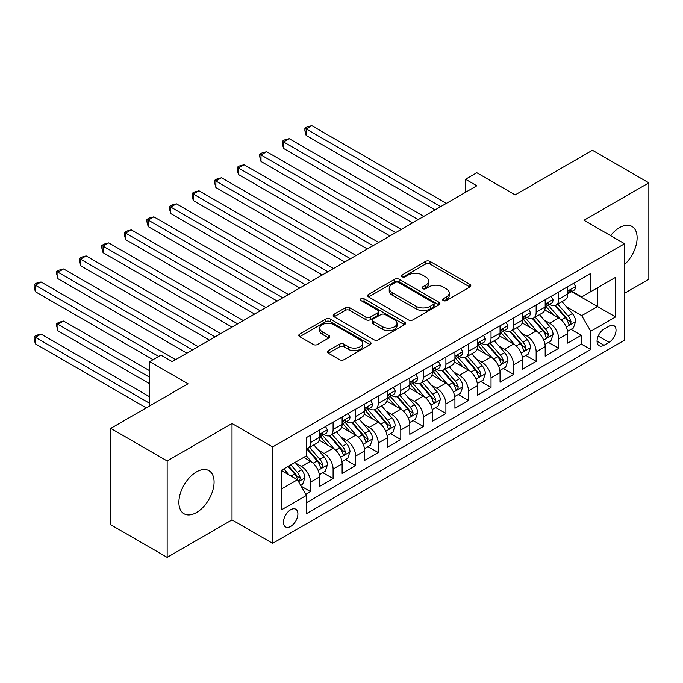 <?xml version="1.0" encoding="UTF-8"?>
<svg xmlns="http://www.w3.org/2000/svg" width="683" height="683" viewBox="0 0 683 683"><rect width="100%" height="100%" fill="white"/><g stroke="black" fill="none" stroke-linecap="round" stroke-linejoin="round"><path stroke-width="1.02" d="M443.258 300.571A2.194 1.264 0 0 0 446.358 300.571L469.895 286.988A3.133 1.81 0 0 0 470.809 285.707A3.133 1.81 0 0 0 469.895 284.427L430.025 261.41A3.133 1.81 0 0 0 425.603 261.41L402.074 275.001A2.194 1.264 0 0 0 401.425 275.889A2.194 1.264 0 0 0 402.074 276.786A2.194 1.264 0 0 0 405.173 276.786L408.212 275.027A10.023 5.788 0 0 1 422.393 275.027L425.714 276.948A10.023 5.788 0 0 1 428.642 281.037A10.023 5.788 0 0 1 425.714 285.135L422.666 286.886A2.194 1.264 0 0 0 422.026 287.782A2.194 1.264 0 0 0 422.666 288.678A2.194 1.264 0 0 0 425.765 288.678L428.813 286.92A10.023 5.788 0 0 1 442.985 286.92L446.306 288.841A10.023 5.788 0 0 1 449.243 292.93A10.023 5.788 0 0 1 446.306 297.02L443.258 298.778A2.194 1.264 0 0 0 442.618 299.675A2.194 1.264 0 0 0 443.258 300.571L443.258 298.778M196.482 512.532A24.887 14.369 120 0 0 212.746 490.599A24.887 14.369 120 0 0 208.93 470.655A24.887 14.369 120 0 0 196.482 471.893A24.887 14.369 120 0 0 180.227 493.818A24.887 14.369 120 0 0 184.043 513.761A24.887 14.369 120 0 0 196.482 512.532M624.595 264.5A24.887 14.369 120 0 0 631.963 226.423A24.887 14.369 120 0 0 619.524 227.652A24.887 14.369 120 0 0 610.568 235.644M290.676 526.405A10.211 5.891 120 0 0 297.353 517.407A10.211 5.891 120 0 0 295.782 509.228A10.211 5.891 120 0 0 290.676 509.731A10.211 5.891 120 0 0 284.008 518.73A10.211 5.891 120 0 0 285.571 526.909A10.211 5.891 120 0 0 290.676 526.405M328.378 350.661A3.133 1.81 0 0 0 327.464 351.941A3.133 1.81 0 0 0 328.378 353.213L339.562 359.676A3.133 1.81 0 0 0 343.993 359.676L370.126 344.582A3.133 1.81 0 0 0 371.04 343.31A3.133 1.81 0 0 0 370.126 342.029L330.265 319.012A3.133 1.81 0 0 0 325.834 319.012L299.7 334.098A3.133 1.81 0 0 0 298.778 335.379A3.133 1.81 0 0 0 299.7 336.659L313.207 344.454A3.133 1.81 0 0 0 317.638 344.454L328.822 338A3.133 1.81 0 0 0 329.735 336.719A3.133 1.81 0 0 0 328.822 335.447L322.12 331.579A8.375 4.841 0 0 1 319.67 328.156A8.375 4.841 0 0 1 324.843 323.691A8.375 4.841 0 0 1 333.97 324.732L360.214 339.886A8.375 4.841 0 0 1 362.664 343.31A8.375 4.841 0 0 1 357.499 347.775A8.375 4.841 0 0 1 348.364 346.725L343.993 344.198A3.133 1.81 0 0 0 339.562 344.198L328.378 350.661L328.378 353.213M624.595 293.238L648.85 279.236L648.85 182.839L592.443 150.277L515.17 194.894L476.819 172.748L465.533 179.262L476.819 185.776L172.227 361.623L160.949 355.109L149.671 361.623L149.671 405.915M167.156 460.948L167.156 557.345L232.015 519.891L232.015 423.494L167.156 460.948L110.748 428.386L188.021 383.769L149.671 361.623M232.015 423.494L272.628 446.947L624.595 243.737L624.595 340.134L272.628 543.335L272.628 446.947M648.85 182.839L583.982 220.293L624.595 243.737M408.434 319.909A3.133 1.81 0 0 0 412.865 319.909L438.998 304.823A3.133 1.81 0 0 0 439.912 303.542A3.133 1.81 0 0 0 438.998 302.262L399.137 279.253A3.133 1.81 0 0 0 394.706 279.253L368.572 294.339A3.133 1.81 0 0 0 367.659 295.619A3.133 1.81 0 0 0 368.572 296.892L408.434 319.909M361.811 301.041A2.194 1.264 0 0 1 364.03 301.357L364.03 298.744L404.558 322.145A3.133 1.81 0 0 1 405.48 323.426A3.133 1.81 0 0 1 404.558 324.707L378.425 339.793A3.133 1.81 0 0 1 374.002 339.793L334.141 316.775L345.316 310.364L345.316 307.76L334.141 314.223A3.133 1.81 0 0 0 333.219 315.495A3.133 1.81 0 0 0 334.141 316.775L334.141 314.223M345.316 310.364A3.133 1.81 0 0 1 349.747 310.364L349.747 307.76A3.133 1.81 0 0 0 345.316 307.76M349.747 307.76L365.917 317.1A3.133 1.81 0 0 0 370.348 317.1L377.767 312.814A3.133 1.81 0 0 0 378.681 311.533A3.133 1.81 0 0 0 377.767 310.253L360.931 300.537A2.194 1.264 0 0 1 360.291 299.641A2.194 1.264 0 0 1 361.649 298.471A2.194 1.264 0 0 1 364.03 298.744M167.156 557.345L110.748 524.775L110.748 428.386M305.856 494.33L310.534 491.623L301.169 486.219M295.841 463.211L301.51 466.48A12.764 7.368 60 0 1 310.534 482.113L319.559 476.905L319.559 486.416L333.099 478.595L322.828 472.67M318.406 450.191L324.075 453.461A12.764 7.368 60 0 1 333.099 469.093L342.123 463.877L342.123 473.387L355.655 465.575L345.393 459.65M340.971 437.163L346.631 440.433A12.764 7.368 60 0 1 355.655 456.065L364.679 450.857L364.679 460.359L378.22 452.547L367.958 446.622M363.527 424.134L369.196 427.404A12.764 7.368 60 0 1 378.22 443.036L387.244 437.829L387.244 447.339L400.784 439.519L390.514 433.594M386.091 411.106L391.76 414.385A12.764 7.368 60 0 1 400.784 430.008L409.809 424.8L409.809 434.311L423.34 426.491L413.078 420.566M408.656 398.087L414.316 401.356A12.764 7.368 60 0 1 423.34 416.989L432.365 411.772L432.365 421.283L445.905 413.471L435.643 407.546M431.212 385.058L436.881 388.328A12.764 7.368 60 0 1 445.905 403.96L454.929 398.752L454.929 408.255L468.47 400.443L458.199 394.518M453.777 372.03L459.446 375.3A12.764 7.368 60 0 1 468.47 390.932L477.494 385.724L477.494 395.235L491.026 387.415L480.764 381.49M476.341 359.002L482.002 362.28A12.764 7.368 60 0 1 491.026 377.904L500.05 372.696L500.05 382.207L513.59 374.395L503.328 368.461M498.906 345.982L504.566 349.252A12.764 7.368 60 0 1 513.59 364.884L522.615 359.668L522.615 369.179L536.155 361.367L525.884 355.442M521.462 332.954L527.131 336.224A12.764 7.368 60 0 1 536.155 351.856L545.179 346.648L545.179 356.15L558.711 348.339L558.711 338.828A12.764 7.368 -120 0 0 549.687 323.196L544.027 319.926M548.449 342.414L558.711 348.339M319.559 476.905A12.764 7.368 -120 0 0 310.534 461.273L303.764 457.362M342.123 463.877A12.764 7.368 -120 0 0 333.099 448.244L319.14 440.194M364.679 450.857A12.764 7.368 -120 0 0 355.655 435.225L341.705 427.165M387.244 437.829A12.764 7.368 -120 0 0 378.22 422.196L364.27 414.137M409.809 424.8A12.764 7.368 -120 0 0 400.784 409.168L386.826 401.117M432.365 411.772A12.764 7.368 -120 0 0 423.34 396.14L409.39 388.089M454.929 398.752A12.764 7.368 -120 0 0 445.905 383.12L431.955 375.061M477.494 385.724A12.764 7.368 -120 0 0 468.47 370.092L454.511 362.033M500.05 372.696A12.764 7.368 -120 0 0 491.026 357.064L477.075 349.013M522.615 359.668A12.764 7.368 -120 0 0 513.59 344.044L499.64 335.985M545.179 346.648A12.764 7.368 -120 0 0 536.155 331.016L522.196 322.957M609.031 326.192L604.062 329.061A9.895 5.712 120 0 0 597.599 337.778A9.895 5.712 120 0 0 599.119 345.7A9.895 5.712 120 0 0 604.062 345.214L609.031 342.345A9.895 5.712 120 0 0 615.494 333.628A9.895 5.712 120 0 0 613.974 325.706A9.895 5.712 120 0 0 609.031 326.192M281.652 488.891L297.446 479.773L306.471 495.406L306.471 513.642L590.752 349.508L590.752 331.272L581.728 315.64L566.591 306.906M306.471 495.406L281.652 509.731L281.652 470.135L306.471 455.8L306.471 437.564L590.752 273.439L590.752 291.675L615.571 277.349L615.571 316.946L590.752 331.272M323.955 434.636L324.075 434.704A12.764 7.368 60 0 0 330.452 435.336L339.477 430.119A12.764 7.368 -120 0 0 342.123 424.28L342.123 416.989M346.512 421.607L346.631 421.676A12.764 7.368 60 0 0 353.017 422.307L362.041 417.1A12.764 7.368 -120 0 0 364.679 411.251L364.679 403.96M369.076 408.579L369.196 408.647A12.764 7.368 60 0 0 375.573 409.279L384.597 404.071A12.764 7.368 -120 0 0 387.244 398.232L387.244 390.932M391.641 395.551L391.76 395.619A12.764 7.368 60 0 0 398.138 396.251L407.162 391.043A12.764 7.368 -120 0 0 409.809 385.203L409.809 377.904M414.197 382.531L414.316 382.6A12.764 7.368 60 0 0 420.702 383.231L429.727 378.015A12.764 7.368 -120 0 0 432.365 372.175L432.365 364.884M436.761 369.503L436.881 369.571A12.764 7.368 60 0 0 443.258 370.203L452.283 364.995A12.764 7.368 -120 0 0 454.929 359.147L454.929 351.856M459.326 356.475L459.446 356.543A12.764 7.368 60 0 0 465.823 357.175L474.847 351.967A12.764 7.368 -120 0 0 477.494 346.127L477.494 338.828M481.882 343.447L482.002 343.515A12.764 7.368 60 0 0 488.388 344.147L497.412 338.939A12.764 7.368 -120 0 0 500.05 333.099L500.05 325.8M504.447 330.427L504.566 330.495A12.764 7.368 60 0 0 510.944 331.127L519.976 325.911A12.764 7.368 -120 0 0 522.615 320.071L522.615 312.78M527.011 317.399L527.131 317.467A12.764 7.368 60 0 0 533.508 318.099L542.533 312.891A12.764 7.368 -120 0 0 545.179 307.043L545.179 299.752M306.471 502.697L581.276 344.044L581.276 335.31L567.744 343.131L567.744 333.62A12.764 7.368 -120 0 0 558.711 317.988L544.761 309.928M549.576 304.37L549.687 304.439A12.764 7.368 -120 0 0 556.073 305.07A12.764 7.368 -120 0 0 558.711 299.231L558.711 291.931M556.073 305.07L565.097 299.863A12.764 7.368 -120 0 0 567.744 294.023L567.744 286.723M310.534 435.225L310.534 442.516A12.764 7.368 60 0 1 307.888 448.355A12.764 7.368 60 0 1 306.471 448.876M307.888 448.355L316.912 443.147A12.764 7.368 -120 0 0 319.559 437.308L319.559 430.008M333.099 422.196L333.099 429.487A12.764 7.368 60 0 1 330.452 435.336M355.655 409.168L355.655 416.468A12.764 7.368 60 0 1 353.017 422.307M378.22 396.14L378.22 403.44A12.764 7.368 60 0 1 375.573 409.279M400.784 383.12L400.784 390.411A12.764 7.368 60 0 1 398.138 396.251M423.34 370.092L423.34 377.383A12.764 7.368 60 0 1 420.702 383.231M445.905 357.064L445.905 364.363A12.764 7.368 60 0 1 443.258 370.203M468.47 344.036L468.47 351.335A12.764 7.368 60 0 1 465.823 357.175M491.026 331.016L491.026 338.307A12.764 7.368 60 0 1 488.388 344.147M513.59 317.988L513.59 325.279A12.764 7.368 60 0 1 510.944 331.127M536.155 304.959L536.155 312.259A12.764 7.368 60 0 1 533.508 318.099M536.155 351.856L536.155 361.367M513.59 364.884L513.59 374.395M491.026 377.904L491.026 387.415M468.47 390.932L468.47 400.443M445.905 403.96L445.905 413.471M423.34 416.989L423.34 426.491M400.784 430.008L400.784 439.519M378.22 443.036L378.22 452.547M355.655 456.065L355.655 465.575M333.099 469.093L333.099 478.595M310.534 482.113L310.534 491.623M297.446 479.773L281.652 470.655M581.728 315.64L597.523 306.522L597.523 287.765L615.571 277.349M571.68 291.607L615.571 316.946M572.132 291.351L581.728 296.883L590.752 291.675M232.015 519.891L272.628 543.335M465.533 179.262L465.533 192.29M571.014 329.385L581.276 335.31M581.276 344.044L590.752 349.508M444.138 300.879L446.306 299.624A10.023 5.788 0 0 0 449.243 295.534L449.243 292.93M428.642 281.037L428.642 283.641A10.023 5.788 0 0 1 425.714 287.739L423.545 288.986M469.853 287.005L430.025 264.022A3.133 1.81 0 0 0 425.603 264.022L402.944 277.102M438.956 304.849L399.137 281.857A3.133 1.81 0 0 0 394.706 281.857L368.615 296.917M433.466 304.439A2.194 1.264 0 0 0 434.106 303.542A2.194 1.264 0 0 0 433.466 302.646L398.471 282.446A2.194 1.264 0 0 0 395.372 282.446L392.162 284.299A10.023 5.788 0 0 0 389.225 288.388A10.023 5.788 0 0 0 392.162 292.486L416.075 306.291A10.023 5.788 0 0 0 430.247 306.291L433.466 304.439L433.466 307.043A2.194 1.264 0 0 0 434.106 306.146L434.106 303.542M389.225 288.388L389.225 291.001A10.023 5.788 0 0 0 392.162 295.09L392.162 292.486M433.466 307.043L430.247 308.895A10.023 5.788 0 0 1 416.075 308.895L392.162 295.09M349.747 310.364L365.917 319.704A3.133 1.81 0 0 0 370.348 319.704L377.767 315.418A3.133 1.81 0 0 0 378.681 314.137L378.681 311.533M364.03 301.357L404.515 324.724M382.693 326.781A8.375 4.841 0 0 0 391.82 327.831A8.375 4.841 0 0 0 396.994 323.358A8.375 4.841 0 0 0 394.543 319.943L385.297 314.607A3.133 1.81 0 0 0 380.866 314.607L373.447 318.884A3.133 1.81 0 0 0 372.525 320.165A3.133 1.81 0 0 0 373.447 321.445L382.693 326.781L382.693 329.385A8.375 4.841 0 0 0 391.82 330.435A8.375 4.841 0 0 0 396.994 325.97L396.994 323.358M372.525 320.165L372.525 322.769A3.133 1.81 0 0 0 373.447 324.049L373.447 321.445M382.693 329.385L373.447 324.049M362.664 343.31L362.664 345.914A8.375 4.841 0 0 1 357.499 350.379A8.375 4.841 0 0 1 348.364 349.329L343.993 346.81A3.133 1.81 0 0 0 339.562 346.81L328.421 353.239M319.67 328.156L319.67 330.76A8.375 4.841 0 0 0 322.12 334.183L322.12 331.579M328.779 338.025L322.12 334.183M370.084 344.608L330.265 321.616A3.133 1.81 0 0 0 325.834 321.616L299.743 336.685M567.547 331.383L573.379 328.019L575.632 321.505A8.452 4.883 -120 0 0 572.345 313.565L562.032 301.63M559.966 318.816L548.184 305.173M553.264 314.837L546.426 306.923A20.259 11.696 -120 0 0 545.802 306.215M306.138 187.535L389.95 235.925L261.008 161.478L261.008 154.964L266.652 151.711L401.228 229.411M554.92 305.532L565.345 317.604A8.452 4.883 60 0 1 568.367 323.426L568.982 324.434L570.117 324.271L571.073 321.864A8.452 4.883 -120 0 0 568.06 316.041L557.746 304.106M555.535 305.335L566.736 318.304A4.311 2.484 60 0 1 567.821 319.994L571.073 321.864M573.72 283.274L575.632 286.595A8.452 4.883 60 0 1 573.882 290.335L569.596 292.811A8.452 4.883 -120 0 0 571.073 290.864L570.894 290.113M440.714 206.616L306.138 128.916L311.772 125.655L446.358 203.355M568.025 293.203L568.06 293.203A8.452 4.883 -120 0 0 569.596 292.811M569.981 290.232L571.073 290.864C570.536 289.592 569.639 290.113 568.367 292.426A8.452 4.883 60 0 1 567.744 293.63M435.08 209.869L306.138 135.43L306.138 128.916L304.891 128.199L307.154 126.893L311.772 125.655M306.138 135.43L304.891 130.803L304.891 128.199M544.991 344.411L550.822 341.048L553.076 334.533A8.452 4.883 -120 0 0 549.781 326.594L539.476 314.658M537.41 331.836L525.628 318.201M530.7 327.866L523.861 319.951A20.259 11.696 -120 0 0 523.238 319.243M283.573 200.563L367.386 248.954L238.452 174.507L238.452 167.992L244.087 164.74L378.672 242.439M532.356 318.56L542.789 330.632A8.452 4.883 60 0 1 545.802 336.454L546.417 337.453L547.561 337.3L548.509 334.892A8.452 4.883 -120 0 0 545.495 329.069L535.182 317.134M532.971 318.363L544.18 331.332A4.311 2.484 60 0 1 545.265 333.014L548.509 334.892M522.427 357.44L528.258 354.067L530.512 347.553A8.452 4.883 -120 0 0 527.216 339.622L516.911 327.686M514.845 344.864L503.064 331.221M508.143 340.894L501.305 332.98A20.259 11.696 -120 0 0 500.673 332.271M261.008 213.583L344.83 261.973L215.888 187.535L215.888 181.021L221.531 177.759L356.108 255.459M509.8 331.579L520.224 343.651A8.452 4.883 60 0 1 523.238 349.483L523.852 350.481L524.996 350.319L525.944 347.92A8.452 4.883 -120 0 0 522.93 342.089L512.626 330.154M510.414 331.383L521.616 344.36A4.311 2.484 60 0 1 522.7 346.042L525.944 347.92M499.862 370.459L505.693 367.095L507.947 360.581A8.452 4.883 -120 0 0 504.66 352.641L494.347 340.706M492.281 357.892L480.499 344.249M485.579 353.922L478.74 345.999A20.259 11.696 -120 0 0 478.109 345.299M238.452 226.611L322.265 275.001L193.323 200.554L193.323 194.049L198.966 190.788L333.543 268.487M487.235 344.608L497.659 356.68A8.452 4.883 60 0 1 500.682 362.502L501.296 363.51L502.432 363.347L503.388 360.94A8.452 4.883 -120 0 0 500.374 355.117L490.061 343.182M487.85 344.411L499.051 357.38A4.311 2.484 60 0 1 500.135 359.07L503.388 360.94M477.306 383.487L483.129 380.124L485.391 373.61A8.452 4.883 -120 0 0 482.096 365.67L471.791 353.734M469.725 370.92L457.943 357.277M463.014 366.942L456.176 359.027A20.259 11.696 -120 0 0 455.552 358.319M215.888 239.639L299.7 288.03L170.759 213.583L170.759 207.069L176.402 203.816L310.987 281.516M464.671 357.636L475.103 369.708A8.452 4.883 60 0 1 478.117 375.53L478.732 376.538L479.876 376.376L480.823 373.968A8.452 4.883 -120 0 0 477.81 368.146L467.496 356.21M465.285 357.44L476.495 370.408A4.311 2.484 60 0 1 477.579 372.098L480.823 373.968M551.155 296.302L553.076 299.624A8.452 4.883 60 0 1 551.326 303.363L547.04 305.839A8.452 4.883 -120 0 0 548.509 303.892L548.329 303.141M418.158 219.644L283.573 141.944L289.216 138.683L423.793 216.383M545.461 306.232L545.495 306.232A8.452 4.883 -120 0 0 547.04 305.839M547.416 303.261L548.509 303.892C547.979 302.612 547.074 303.132 545.802 305.455A8.452 4.883 60 0 1 545.179 306.658M412.515 222.897L283.573 148.45L283.573 141.944L282.335 141.227L284.589 139.921L289.216 138.683M283.573 148.45L282.335 143.831L282.335 141.227M528.591 309.322L530.512 312.643A8.452 4.883 60 0 1 528.762 316.391L524.476 318.859A8.452 4.883 -120 0 0 525.944 316.912L525.765 316.161M395.594 232.664L259.771 154.247L262.024 152.949L266.652 151.711M522.896 319.26L522.93 319.26A8.452 4.883 -120 0 0 524.476 318.859M524.851 316.289L525.944 316.912C525.415 315.64 524.51 316.161 523.238 318.474A8.452 4.883 60 0 1 522.615 319.678M261.008 161.478L259.771 156.859L259.771 154.247M506.035 322.35L507.947 325.671A8.452 4.883 60 0 1 506.197 329.411L501.911 331.887A8.452 4.883 -120 0 0 503.388 329.94L503.209 329.189M373.029 245.692L237.206 167.275L239.46 165.978L244.087 164.74M500.34 332.288L500.374 332.288A8.452 4.883 -120 0 0 501.911 331.887M502.295 329.308L503.388 329.94C502.85 328.668 501.954 329.189 500.682 331.503A8.452 4.883 60 0 1 500.05 332.706M238.452 174.507L237.206 169.879L237.206 167.275M483.47 335.379L485.391 338.7A8.452 4.883 60 0 1 483.641 342.439L479.355 344.915A8.452 4.883 -120 0 0 480.823 342.968L480.644 342.217M350.464 258.72L214.641 180.303L216.904 178.997L221.531 177.759M477.776 345.308L477.81 345.308A8.452 4.883 -120 0 0 479.355 344.915M479.731 342.337L480.823 342.968C480.294 341.696 479.389 342.217 478.117 344.531A8.452 4.883 60 0 1 477.494 345.735M215.888 187.535L214.641 182.907L214.641 180.303M454.741 396.516L460.573 393.152L462.826 386.638A8.452 4.883 -120 0 0 459.531 378.698L449.226 366.762M447.16 383.94L435.378 370.306M440.458 379.97L433.62 372.056A20.259 11.696 -120 0 0 432.988 371.347M193.323 252.659L277.144 301.058M442.114 370.664L452.539 382.736A8.452 4.883 60 0 1 455.552 388.559L456.167 389.558L457.311 389.404L458.259 386.996A8.452 4.883 -120 0 0 455.245 381.174L444.94 369.238M442.729 370.468L453.93 383.436A4.311 2.484 60 0 1 455.015 385.118L458.259 386.996M460.905 348.407L462.826 351.728A8.452 4.883 60 0 1 461.076 355.467L456.79 357.943A8.452 4.883 -120 0 0 458.259 355.997L458.08 355.245M327.908 271.749L192.085 193.332L194.339 192.025L198.966 190.788M455.211 358.336L455.245 358.336A8.452 4.883 -120 0 0 456.79 357.943M457.166 355.365L458.259 355.997C457.73 354.716 456.825 355.237 455.552 357.559A8.452 4.883 60 0 1 454.929 358.763M193.323 200.554L192.085 195.936L192.085 193.332M432.177 409.544L438.008 406.172L440.262 399.657A8.452 4.883 -120 0 0 436.975 391.718L426.662 379.791M424.595 396.968L412.814 383.325M417.894 392.998L411.055 385.084A20.259 11.696 -120 0 0 410.423 384.375M170.759 265.687L254.58 314.078L125.638 239.639L125.638 233.125L131.281 229.864L265.858 307.563M419.55 383.684L429.974 395.756A8.452 4.883 60 0 1 432.988 401.587L433.611 402.586L434.747 402.424L435.703 400.025A8.452 4.883 -120 0 0 432.68 394.193L422.376 382.258M420.165 383.487L431.366 396.464A4.311 2.484 60 0 1 432.45 398.146L435.703 400.025M438.349 361.427L440.262 364.748A8.452 4.883 60 0 1 438.512 368.496L434.226 370.963A8.452 4.883 -120 0 0 435.703 369.016L435.523 368.265M305.344 284.768L169.521 206.351L171.774 205.054L176.402 203.816M432.646 371.364L432.68 371.364A8.452 4.883 -120 0 0 434.226 370.963M434.61 368.385L435.703 369.016C435.165 367.744 434.268 368.265 432.988 370.579A8.452 4.883 60 0 1 432.365 371.783M170.759 213.583L169.521 208.964L169.521 206.351M409.621 422.564L415.443 419.2L417.706 412.686A8.452 4.883 -120 0 0 414.41 404.746L404.097 392.81M402.039 409.996L390.258 396.353M395.329 406.026L388.49 398.104A20.259 11.696 -120 0 0 387.867 397.404M148.202 278.715L232.015 327.106L103.073 252.659L103.073 246.153L108.717 242.892L243.302 320.592M396.985 396.712L407.418 408.784A8.452 4.883 60 0 1 410.432 414.607L411.046 415.614L412.19 415.452L413.138 413.044A8.452 4.883 -120 0 0 410.124 407.222L399.811 395.286M397.6 396.516L408.801 409.484A4.311 2.484 60 0 1 409.894 411.175L413.138 413.044M415.785 374.455L417.706 377.776A8.452 4.883 60 0 1 415.956 381.515L411.661 383.991A8.452 4.883 -120 0 0 413.138 382.045L412.959 381.293M282.779 297.797L148.202 220.097L153.837 216.844L288.422 294.544M410.09 384.392L410.124 384.392A8.452 4.883 -120 0 0 411.661 383.991M412.045 381.413L413.138 382.045C412.609 380.772 411.704 381.293 410.432 383.607A8.452 4.883 60 0 1 409.809 384.811M277.144 301.049L148.202 226.611L148.202 220.097L146.956 219.38L149.218 218.082L153.837 216.844M148.202 226.611L146.956 221.984L146.956 219.38M387.056 435.592L392.887 432.228L395.141 425.714A8.452 4.883 -120 0 0 391.846 417.774L381.541 405.839M379.475 423.025L367.693 409.382M372.773 419.046L365.934 411.132A20.259 11.696 -120 0 0 365.303 410.423M125.638 291.743L209.459 340.134L80.517 265.687L80.517 259.173L86.152 255.92L220.737 333.62M374.429 409.74L384.853 421.812A8.452 4.883 60 0 1 387.867 427.635L388.482 428.642L389.626 428.48L390.574 426.072A8.452 4.883 -120 0 0 387.56 420.25L377.255 408.314M375.044 409.544L386.245 422.512A4.311 2.484 60 0 1 387.329 424.203L390.574 426.072M393.22 387.483L395.141 390.804A8.452 4.883 60 0 1 393.391 394.543L389.105 397.019A8.452 4.883 -120 0 0 390.574 395.073L390.394 394.322M260.223 310.825L124.4 232.408L126.654 231.102L131.281 229.864M387.526 397.412L387.56 397.412A8.452 4.883 -120 0 0 389.105 397.019M389.481 394.441L390.574 395.073C390.044 393.801 389.139 394.322 387.867 396.635A8.452 4.883 60 0 1 387.244 397.839M125.638 239.639L124.4 235.012L124.4 232.408M364.491 448.62L370.323 445.256L372.577 438.742A8.452 4.883 -120 0 0 369.29 430.802L358.976 418.867M356.91 436.044L345.128 422.41M350.208 432.074L343.37 424.16A20.259 11.696 -120 0 0 342.738 423.451M103.073 304.763L186.894 353.162L57.953 278.715L57.953 272.201L63.596 268.948L198.172 346.648M351.865 422.768L362.289 434.84A8.452 4.883 60 0 1 365.303 440.663L365.917 441.662L367.061 441.5L368.017 439.101A8.452 4.883 -120 0 0 364.995 433.278L354.69 421.343M352.479 422.572L363.68 435.541A4.311 2.484 60 0 1 364.765 437.222L368.017 439.101M341.927 461.648L347.758 458.276L350.012 451.762A8.452 4.883 -120 0 0 346.725 443.822L336.412 431.887M334.346 449.072L322.564 435.43M327.644 445.103L320.805 437.188A20.259 11.696 -120 0 0 320.182 436.48M80.517 317.791L153.052 359.668L35.388 291.743L35.388 285.229L41.031 281.968L175.616 359.668M329.3 435.788L339.733 447.86A8.452 4.883 60 0 1 342.746 453.691L343.361 454.69L344.505 454.528L345.453 452.129A8.452 4.883 -120 0 0 342.439 446.298L332.126 434.362M329.915 435.592L341.116 448.569A4.311 2.484 60 0 1 342.209 450.251L345.453 452.129M319.371 474.668L325.202 471.304L327.456 464.79A8.452 4.883 -120 0 0 324.16 456.85L313.856 444.915M311.789 462.101L306.394 455.851M305.079 458.131L304.208 457.115M149.671 370.741L63.596 321.053L57.953 324.305L57.953 330.82L149.671 383.769M306.744 448.816L317.168 460.888A8.452 4.883 60 0 1 320.182 466.711L320.797 467.718L321.941 467.556L322.888 465.149A8.452 4.883 -120 0 0 319.875 459.326L309.57 447.391M307.35 448.62L318.56 461.588A4.311 2.484 60 0 1 319.644 463.279L322.888 465.149M57.953 330.82L56.715 326.192L56.715 323.588L149.671 377.255M56.715 323.588L58.969 322.291L63.596 321.053M300.716 485.434L302.637 484.332L304.891 477.818A8.452 4.883 -120 0 0 301.596 469.878L295.107 462.365M289.054 474.924L283.829 468.88M282.523 471.15L281.652 470.152M149.671 396.797L41.031 334.072L35.388 337.334L35.388 343.848L146.282 407.871M288.115 466.404L294.604 473.917A8.452 4.883 60 0 1 297.617 479.739L298.232 480.747L299.376 480.584L300.324 478.177A8.452 4.883 -120 0 0 297.31 472.354L290.821 464.841M288.636 466.096L295.995 474.617A4.311 2.484 60 0 1 297.079 476.307L300.324 478.177M35.388 343.848L34.15 339.22L34.15 336.617L149.671 403.311M34.15 336.617L36.404 335.31L41.031 334.072M370.664 400.511L372.577 403.832A8.452 4.883 60 0 1 370.826 407.572L366.54 410.048A8.452 4.883 -120 0 0 368.017 408.101L367.838 407.35M237.658 323.853L101.835 245.436L104.089 244.13L108.717 242.892M364.961 410.44L364.995 410.44A8.452 4.883 -120 0 0 366.54 410.048M366.925 407.469L368.017 408.101C367.48 406.82 366.583 407.341 365.303 409.663A8.452 4.883 60 0 1 364.679 410.867M103.073 252.659L101.835 248.04L101.835 245.436M348.099 413.531L350.012 416.852A8.452 4.883 60 0 1 348.262 420.591L343.976 423.067A8.452 4.883 -120 0 0 345.453 421.121L345.274 420.369M215.094 336.873L79.271 258.456L81.533 257.158L86.152 255.92M342.405 423.469L342.439 423.469A8.452 4.883 -120 0 0 343.976 423.067M344.36 420.489L345.453 421.121C344.924 419.849 344.019 420.369 342.746 422.683A8.452 4.883 60 0 1 342.123 423.887M80.517 265.687L79.271 261.06L79.271 258.456M325.535 426.559L327.456 429.88A8.452 4.883 60 0 1 325.706 433.62L321.42 436.096A8.452 4.883 -120 0 0 322.888 434.149L322.709 433.398M192.538 349.901L56.715 271.484L58.969 270.186L63.596 268.948M319.84 436.497L319.875 436.497A8.452 4.883 -120 0 0 321.42 436.096M321.795 433.517L322.888 434.149C322.359 432.877 321.454 433.398 320.182 435.711A8.452 4.883 60 0 1 319.559 436.915M57.953 278.715L56.715 274.088L56.715 271.484M158.695 356.415L34.15 284.512L36.404 283.206L41.031 281.968M35.388 291.743L34.15 287.116L34.15 284.512M301.51 466.48L310.534 461.273M324.075 453.461L333.099 448.244M346.631 440.433L355.655 435.225M369.196 427.404L378.22 422.196M391.76 414.385L400.784 409.168M414.316 401.356L423.34 396.14M436.881 388.328L445.905 383.12M459.446 375.3L468.47 370.092M482.002 362.28L491.026 357.064M504.566 349.252L513.59 344.044M527.131 336.224L536.155 331.016M549.687 323.196L558.711 317.988M558.711 299.231L567.744 294.023M310.534 442.516L319.559 437.308M333.099 429.487L342.123 424.28M355.655 416.468L364.679 411.251M378.22 403.44L387.244 398.232M400.784 390.411L409.809 385.203M423.34 377.383L432.365 372.175M445.905 364.363L454.929 359.147M468.47 351.335L477.494 346.127M491.026 338.307L500.05 333.099M513.59 325.279L522.615 320.071M536.155 312.259L545.179 307.043M558.711 338.828L567.744 333.62M598.206 336.104L609.031 342.345M597.07 341.176L604.062 345.214M446.306 299.624L446.306 297.02M422.666 288.678L422.666 286.886M425.714 287.739L425.714 285.135M402.074 276.786L402.074 275.001M425.603 264.022L425.603 261.41M430.025 264.022L430.025 261.41M469.895 286.988L469.895 284.427M368.572 296.892L368.572 294.339M394.706 281.857L394.706 279.253M399.137 281.857L399.137 279.253M438.998 304.823L438.998 302.262M416.075 308.895L416.075 306.291M430.247 308.895L430.247 306.291M365.917 319.704L365.917 317.1M370.348 319.704L370.348 317.1M377.767 315.418L377.767 312.814M404.558 324.707L404.558 322.145M339.562 346.81L339.562 344.198M343.993 346.81L343.993 344.198M348.364 349.329L348.364 346.725M328.822 338L328.822 335.447M299.7 336.659L299.7 334.098M325.834 321.616L325.834 319.012M330.265 321.616L330.265 319.012M370.126 344.582L370.126 342.029M566.258 327.046L575.581 321.667M568.06 316.041L572.345 313.565M561.315 319.934L565.345 317.604M575.581 286.501L567.744 291.026M543.702 340.074L553.017 334.696M545.495 329.069L549.781 326.594M538.75 332.954L542.789 330.632M521.138 353.102L530.46 347.724M522.93 342.089L527.216 339.622M516.194 345.982L520.224 343.651M498.573 366.131L507.896 360.744M500.374 355.117L504.66 352.641M493.63 359.01L497.659 356.68M476.017 379.15L485.331 373.772M477.81 368.146L482.096 365.67M471.065 372.039L475.103 369.708M553.017 299.521L545.179 304.046M530.46 312.549L522.615 317.074M507.896 325.578L500.05 330.102M485.331 338.597L477.494 343.131M453.452 392.179L462.767 386.8M455.245 381.174L459.531 378.698M448.509 385.058L452.539 382.736M462.767 351.625L454.929 356.15M430.888 405.207L440.211 399.828M432.68 394.193L436.975 391.718M425.944 398.087L429.974 395.756M440.211 364.654L432.365 369.179M408.323 418.227L417.646 412.848M410.124 407.222L414.41 404.746M403.38 411.115L407.418 408.784M417.646 377.682L409.809 382.207M385.767 431.255L395.081 425.876M387.56 420.25L391.846 417.774M380.824 424.143L384.853 421.812M395.081 390.702L387.244 395.235M363.202 444.283L372.525 438.904M364.995 433.278L369.29 430.802M358.259 437.163L362.289 434.84M340.638 457.311L349.961 451.924M342.439 446.298L346.725 443.822M335.695 450.191L339.733 447.86M318.082 470.331L327.396 464.952M319.875 459.326L324.16 456.85M313.138 463.219L317.168 460.888M298.522 481.626L304.84 477.98M297.31 472.354L301.596 469.878M290.958 476.025L294.604 473.917M372.525 403.73L364.679 408.255M349.961 416.758L342.123 421.283M327.396 429.786L319.559 434.311"/></g></svg>
